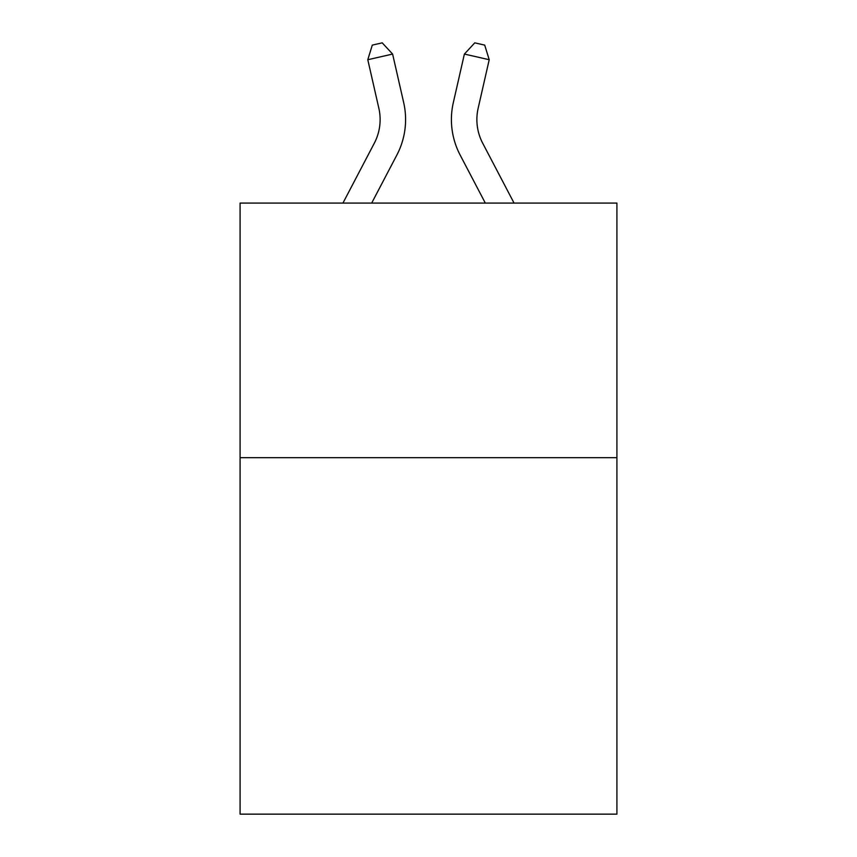 <?xml version="1.0" encoding="UTF-8"?>
<svg xmlns="http://www.w3.org/2000/svg" width="857" height="857" viewBox="0 0 857 857"><rect width="100%" height="100%" fill="white"/><g stroke="black" fill="none" stroke-linecap="round" stroke-linejoin="round"><path stroke-width="1.29" d="M616.911 457.692L616.911 814.15L240.089 814.15L240.089 203.088L616.911 203.088L616.911 457.692L240.089 457.692M403.679 102.604L392.613 54.066L403.679 102.604A76.38 76.38 0 0 1 396.866 155.021L371.681 203.088M514.061 203.088L482.695 143.205A50.927 50.927 0 0 1 478.152 108.261L489.208 59.722L464.387 54.066L453.321 102.604A76.38 76.38 0 0 0 460.134 155.021L485.319 203.088M342.939 203.088L374.305 143.205A50.927 50.927 0 0 0 378.848 108.261L367.792 59.722L372.292 45.11L382.222 42.85L392.613 54.066L367.792 59.722M374.305 143.205A50.927 50.927 0 0 0 378.848 108.261A50.927 50.927 0 0 1 374.305 143.205A50.927 50.927 0 0 0 378.848 108.261A50.927 50.927 0 0 1 374.305 143.205A50.927 50.927 0 0 0 378.848 108.261A50.927 50.927 0 0 1 374.305 143.205A50.927 50.927 0 0 0 378.848 108.261A50.927 50.927 0 0 1 374.305 143.205A50.927 50.927 0 0 0 378.848 108.261A50.927 50.927 0 0 1 374.305 143.205A50.927 50.927 0 0 0 378.848 108.261A50.927 50.927 0 0 1 374.305 143.205A50.927 50.927 0 0 0 378.848 108.261A50.927 50.927 0 0 1 374.305 143.205A50.927 50.927 0 0 0 378.848 108.261A50.927 50.927 0 0 1 374.305 143.205A50.927 50.927 0 0 0 378.848 108.261A50.927 50.927 0 0 1 374.305 143.205A50.927 50.927 0 0 0 378.848 108.261A50.927 50.927 0 0 1 374.305 143.205A50.927 50.927 0 0 0 378.848 108.261A50.927 50.927 0 0 1 374.305 143.205A50.927 50.927 0 0 0 378.848 108.261A50.927 50.927 0 0 1 374.305 143.205A50.927 50.927 0 0 0 378.848 108.261M482.695 143.205A50.927 50.927 0 0 1 478.152 108.261A50.927 50.927 0 0 0 482.695 143.205A50.927 50.927 0 0 1 478.152 108.261A50.927 50.927 0 0 0 482.695 143.205A50.927 50.927 0 0 1 478.152 108.261A50.927 50.927 0 0 0 482.695 143.205A50.927 50.927 0 0 1 478.152 108.261A50.927 50.927 0 0 0 482.695 143.205A50.927 50.927 0 0 1 478.152 108.261A50.927 50.927 0 0 0 482.695 143.205A50.927 50.927 0 0 1 478.152 108.261A50.927 50.927 0 0 0 482.695 143.205A50.927 50.927 0 0 1 478.152 108.261A50.927 50.927 0 0 0 482.695 143.205A50.927 50.927 0 0 1 478.152 108.261A50.927 50.927 0 0 0 482.695 143.205A50.927 50.927 0 0 1 478.152 108.261A50.927 50.927 0 0 0 482.695 143.205A50.927 50.927 0 0 1 478.152 108.261A50.927 50.927 0 0 0 482.695 143.205A50.927 50.927 0 0 1 478.152 108.261A50.927 50.927 0 0 0 482.695 143.205A50.927 50.927 0 0 1 478.152 108.261A50.927 50.927 0 0 0 482.695 143.205A50.927 50.927 0 0 1 478.152 108.261A50.927 50.927 0 0 0 482.695 143.205A50.927 50.927 0 0 1 478.152 108.261M489.208 59.722L484.708 45.11L474.778 42.85L464.387 54.066L453.321 102.604"/></g></svg>
